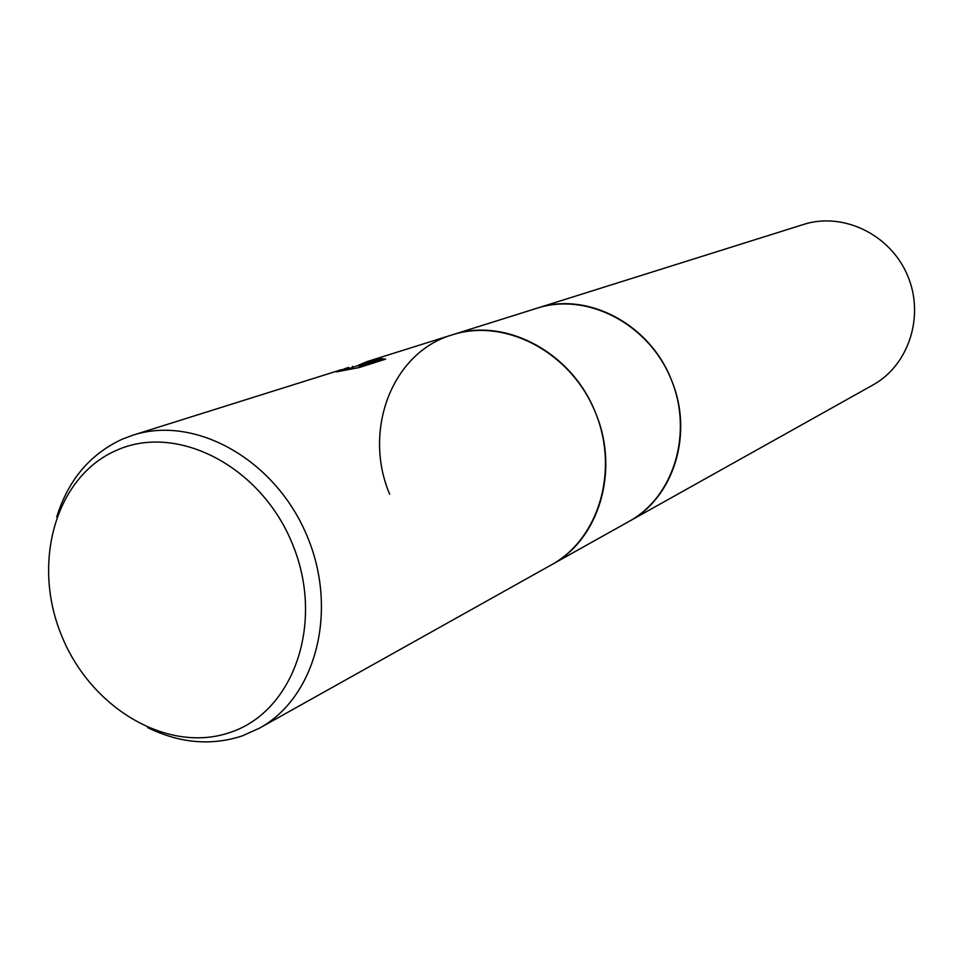 <?xml version="1.0" encoding="UTF-8"?>
<svg xmlns="http://www.w3.org/2000/svg" width="963" height="963" viewBox="0 0 963 963"><rect width="100%" height="100%" fill="white"/><g stroke="black" fill="none" stroke-linecap="round" stroke-linejoin="round"><path stroke-width="1.44" d="M389.69 494.248C362.606 430.654 391.893 352.422 452.297 334.823L537.101 308.184C586.371 292.186 647.124 322.858 670.26 377.195C693.902 431.304 674.521 496.535 629.068 521.404L872.839 385.044C909.024 365.17 925.034 315.455 907.315 274.937C889.993 234.238 842.842 211.764 803.575 224.451L537.101 308.184C587.105 291.103 650.194 324.11 671.608 380.457C693.829 433.735 673.763 497.666 629.068 521.404L259.372 728.209L242.231 735.913C211.15 746.048 179.6 743.267 147.568 727.547M452.297 334.823C505.226 316.707 572.612 352.59 595.796 413.464C619.823 471.027 598.83 539.713 551.498 564.8C599.624 538.498 619.871 468.415 594.327 409.937C569.338 351.23 504.456 317.874 452.297 334.823L367.023 361.619L358.645 365.146L379.891 358.453L385.621 359.163L359.199 367.541L336.508 371.862L346.259 368.865L341.046 369.792L132.966 435.168C194.707 414.969 274.202 458.87 306.306 534.176C339.06 609.206 316.43 697.164 259.372 728.209M344.236 368.889L348.666 367.397M56.721 516.938C68.301 479.863 90.257 453.886 122.614 439.02L132.966 435.168M116.956 450.142C177.601 422.95 261.924 466.73 292.86 545.034C324.736 622.989 293.667 711.344 230.626 732.265C168.019 754.342 90.426 708.214 61.379 635.05C31.466 562.223 55.806 476.204 116.956 450.142M346.415 369.25L352.855 367.372L352.434 366.337M384.418 359.536L380.301 359.488L359.067 366.193L358.645 365.146M380.301 359.488L379.891 358.453M357.297 365.82L358.657 365.194M358.73 365.374L352.795 367.24M346.259 368.865L346.632 369.78"/></g></svg>
